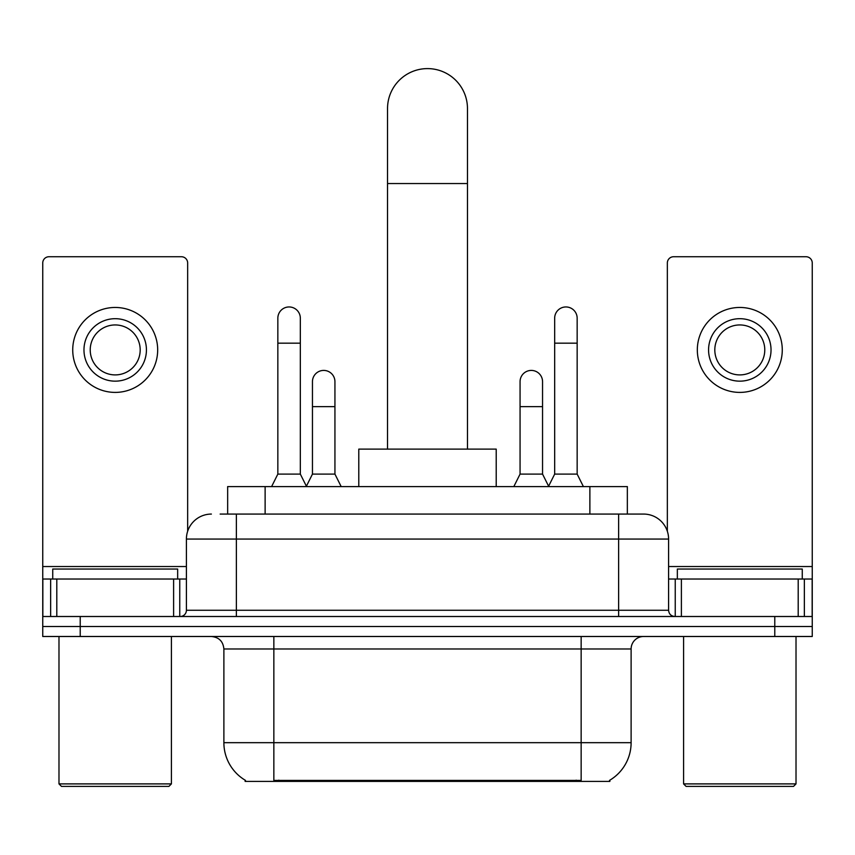 <?xml version="1.0" encoding="UTF-8"?>
<svg xmlns="http://www.w3.org/2000/svg" width="855" height="855" viewBox="0 0 855 855"><rect width="100%" height="100%" fill="white"/><g stroke="black" fill="none" stroke-linecap="round" stroke-linejoin="round"><path stroke-width="1.28" d="M227.654 514.069L227.654 486.591L627.346 486.591L627.346 514.069M609.882 780.166L609.882 781.395L245.118 781.395L245.118 780.166M245.492 780.391A43.723 43.723 0 0 1 223.882 742.674L273.846 742.674L273.846 780.391L581.154 780.391L581.154 742.674L631.118 742.674L631.118 648.977A12.494 12.494 0 0 1 643.612 636.494M223.882 742.674L223.882 648.977C223.144 641.389 218.976 637.232 211.388 636.494M609.508 780.391A43.723 43.723 0 0 0 631.118 742.674M80.22 636.494L812.25 636.494L812.25 626.491L42.75 626.491L42.75 636.494L80.22 636.494L80.22 626.491L42.75 626.491L42.75 579.027L56.804 579.027L56.804 616.498M220.708 514.069L643.612 514.069A24.987 24.987 0 0 1 668.589 539.056L668.589 610.256C668.963 614.05 671.047 616.134 674.841 616.498M220.141 514.069L236.375 514.069L236.375 539.056L186.411 539.056L186.411 610.256A6.242 6.242 0 0 1 180.159 616.498M211.388 514.069A24.987 24.987 0 0 0 186.411 539.056M774.78 636.494L774.78 626.491L812.25 626.491L812.25 579.027L812.25 616.498L42.75 616.498M774.78 616.498L774.78 626.491L80.22 626.491L80.22 616.498M668.589 539.056L618.625 539.056L618.625 514.069L643.612 514.069M173.608 616.498L173.608 579.027L56.804 579.027M187.651 531.254L187.651 262.977A6.242 6.242 0 0 0 181.41 256.735L48.992 256.735A6.242 6.242 0 0 0 42.75 262.977L42.75 579.027M173.608 579.027L186.411 579.027M115.201 318.691A31.229 31.229 0 0 0 83.972 349.93A31.229 31.229 0 0 0 115.201 381.159A31.229 31.229 0 0 0 146.429 349.93A31.229 31.229 0 0 0 115.201 318.691M115.201 324.943A24.987 24.987 0 0 0 90.224 349.93A24.987 24.987 0 0 0 115.201 374.907A24.987 24.987 0 0 0 140.188 349.93A24.987 24.987 0 0 0 115.201 324.943M115.201 392.402A42.472 42.472 0 0 0 157.673 349.93A42.472 42.472 0 0 0 115.201 307.458A42.472 42.472 0 0 0 72.728 349.93A42.472 42.472 0 0 0 115.201 392.402M168.916 786.397L61.485 786.397L58.984 783.896L171.417 783.896L168.916 786.397M58.984 636.494L58.984 783.896M171.417 636.494L171.417 783.896M177.658 579.027L177.658 569.035L52.743 569.035L52.743 579.027M387.529 449.11L387.529 108.585A39.971 39.971 0 0 1 427.5 68.603A39.971 39.971 0 0 1 467.471 108.585A39.971 39.971 0 0 0 427.5 68.603M467.471 449.11L467.471 108.585M496.21 486.591L496.21 449.11L358.79 449.11L358.79 486.591M271.601 486.591L277.843 474.098L300.329 474.098L306.582 486.591M300.329 474.098L300.329 318.199A11.243 11.243 0 0 0 289.086 306.956A11.243 11.243 0 0 1 289.792 306.977M277.843 474.098L277.843 343.176L300.329 343.176M277.843 343.176L277.843 318.199A11.243 11.243 0 0 1 289.086 306.956M548.418 486.591L554.671 474.098L577.157 474.098L583.399 486.591M577.157 474.098L577.157 318.199A11.243 11.243 0 0 0 565.914 306.956A11.243 11.243 0 0 1 566.619 306.977M554.671 474.098L554.671 343.176L577.157 343.176M554.671 343.176L554.671 318.199A11.243 11.243 0 0 1 565.914 306.956M306.389 486.217L312.449 474.098L334.936 474.098L341.177 486.591M334.936 474.098L334.936 381.651A11.243 11.243 0 0 0 324.398 370.439A11.243 11.243 0 0 1 334.936 381.651M312.449 474.098L312.449 406.638L334.936 406.638M312.449 406.638L312.449 381.651A11.243 11.243 0 0 1 324.398 370.439M513.823 486.591L520.064 474.098L542.551 474.098L548.611 486.217M542.551 474.098L542.551 381.651A11.243 11.243 0 0 0 532.013 370.439A11.243 11.243 0 0 1 542.551 381.651M520.064 474.098L520.064 406.638L542.551 406.638M520.064 406.638L520.064 381.651A11.243 11.243 0 0 1 532.013 370.439M798.196 616.498L798.196 579.027L681.392 579.027L681.392 616.498M798.196 579.027L812.25 579.027L812.25 262.977A6.242 6.242 0 0 0 806.009 256.735L673.59 256.735A6.242 6.242 0 0 0 667.349 262.977L667.349 531.254M668.589 579.027L681.392 579.027M739.799 318.691A31.229 31.229 0 0 0 708.571 349.93A31.229 31.229 0 0 0 739.799 381.159A31.229 31.229 0 0 0 771.028 349.93A31.229 31.229 0 0 0 739.799 318.691M739.799 324.943A24.987 24.987 0 0 0 714.812 349.93A24.987 24.987 0 0 0 739.799 374.907A24.987 24.987 0 0 0 764.776 349.93A24.987 24.987 0 0 0 739.799 324.943M739.799 392.402A42.472 42.472 0 0 0 782.272 349.93A42.472 42.472 0 0 0 739.799 307.458A42.472 42.472 0 0 0 697.327 349.93A42.472 42.472 0 0 0 739.799 392.402M793.515 786.397L686.084 786.397L683.583 783.896L796.016 783.896L793.515 786.397M683.583 636.494L683.583 783.896M796.016 636.494L796.016 783.896M802.257 579.027L802.257 569.035L677.342 569.035L677.342 579.027M576.152 781.395L576.152 780.166M278.848 781.395L278.848 780.166M265.125 514.069L265.125 486.591M589.875 514.069L589.875 486.591M581.154 636.494L581.154 648.977L223.882 648.977M631.118 648.977L581.154 648.977L581.154 742.674L273.846 742.674L273.846 636.494M236.375 616.498L236.375 610.256L668.589 610.256M186.411 610.256L236.375 610.256L236.375 539.056L618.625 539.056L618.625 616.498M186.411 566.534L42.75 566.534M179.753 579.027L179.753 616.498M42.846 579.027L42.846 616.498M50.648 616.498L50.648 579.027M387.529 183.536L467.471 183.536M812.25 566.534L668.589 566.534M812.154 616.498L812.154 579.027M804.352 579.027L804.352 616.498M675.247 616.498L675.247 579.027"/></g></svg>
